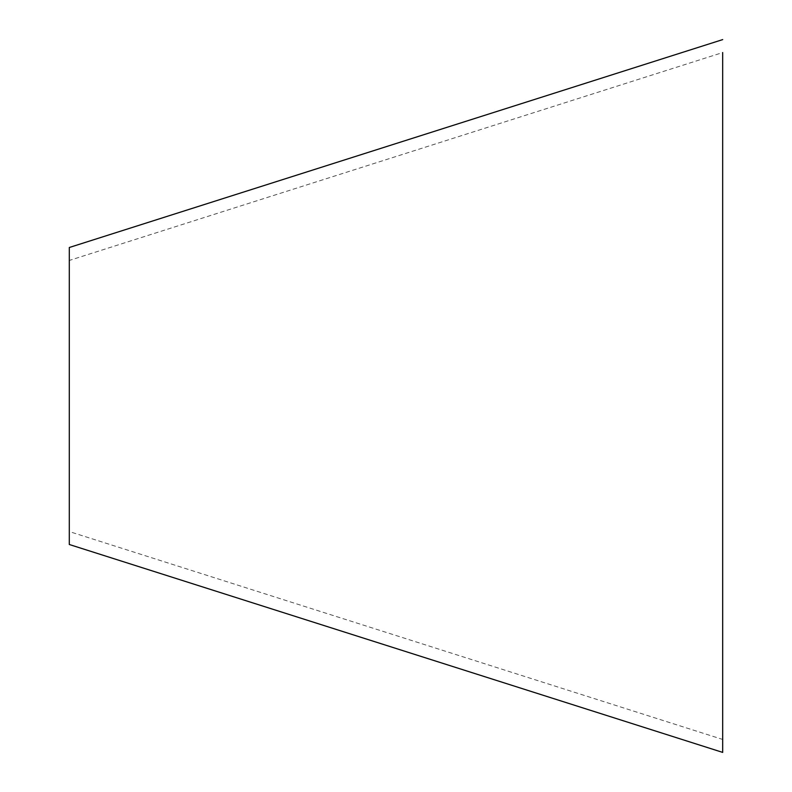 <?xml version="1.0" encoding="UTF-8"?>
<svg xmlns="http://www.w3.org/2000/svg" width="792" height="792" viewBox="0 0 792 792"><rect width="100%" height="100%" fill="white"/><g stroke="black" fill="none" stroke-linecap="round" stroke-linejoin="round"><path stroke-width="0.59" stroke-dasharray="3.96 2.97" d="M722.68 738.213L722.68 52.559L722.68 739.451L69.29 531.551L69.29 260.459L722.71 52.549L722.68 396M722.68 751.113L722.68 752.4M69.29 543.965L69.29 247.51"/><path stroke-width="1.19" d="M722.68 396L722.68 738.213M69.29 260.459L69.29 531.551M722.69 739.451L722.68 751.113M722.71 39.6L69.3 247.5L69.29 544.5L722.69 752.4L722.68 52.559M69.29 544.5L69.29 543.965"/></g></svg>

